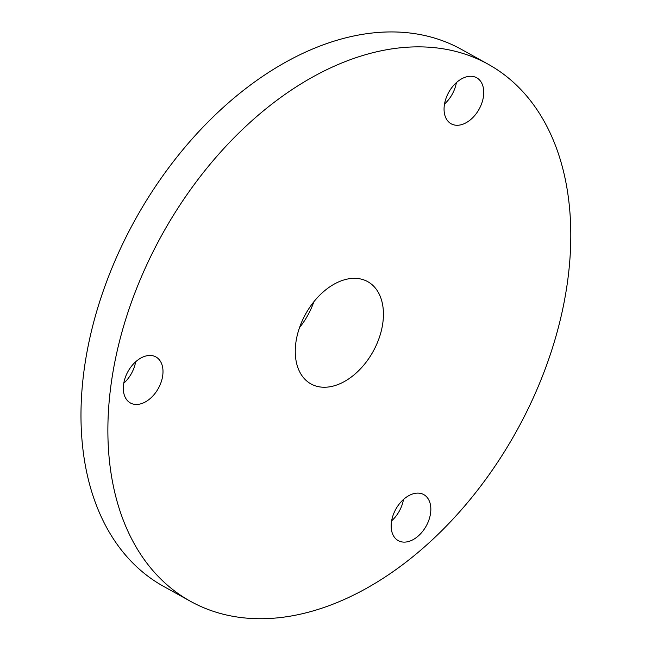 <?xml version="1.0" encoding="UTF-8"?>
<svg xmlns="http://www.w3.org/2000/svg" width="651" height="651" viewBox="0 0 651 651"><rect width="100%" height="100%" fill="white"/><g stroke="black" fill="none" stroke-linecap="round" stroke-linejoin="round"><path stroke-width="0.98" d="M299.525 327.591A58.484 38.596 119 0 0 313.872 301.747M135.644 361.801A26.317 17.365 -61 0 1 123.78 383.203M123.324 388.777A26.317 17.365 -61 0 1 134.602 362.778A26.317 17.365 -61 0 1 155.923 356.943A26.317 17.365 -61 0 1 158.348 388.387A26.317 17.365 -61 0 1 130.395 402.969A26.317 17.365 -61 0 1 123.324 388.777M456.392 82.612A26.317 17.365 -61 0 1 444.519 104.005M444.063 109.588A26.317 17.365 -61 0 1 455.35 83.588A26.317 17.365 -61 0 1 476.67 77.754A26.317 17.365 -61 0 1 479.095 109.197A26.317 17.365 -61 0 1 451.135 123.78A26.317 17.365 -61 0 1 444.063 109.588M295.269 352.378A58.484 38.596 -61 0 1 320.341 294.61A58.484 38.596 -61 0 1 367.725 281.647A58.484 38.596 -61 0 1 373.104 351.507A58.484 38.596 -61 0 1 310.983 383.927A58.484 38.596 -61 0 1 295.269 352.378M403.49 499.455A26.317 17.365 -61 0 1 391.625 520.857M391.17 526.439A26.317 17.365 -61 0 1 402.448 500.44A26.317 17.365 -61 0 1 423.768 494.605A26.317 17.365 -61 0 1 426.193 526.041A26.317 17.365 -61 0 1 398.241 540.631A26.317 17.365 -61 0 1 391.17 526.439M107.92 435.674A307.028 202.64 119 0 0 190.417 601.272A307.028 202.64 119 0 0 516.552 431.084A307.028 202.64 119 0 0 488.291 64.303A307.028 202.64 119 0 0 239.511 132.348A307.028 202.64 119 0 0 107.92 435.674M488.291 64.303L461.404 49.378A307.028 202.64 119 0 0 212.617 117.432A307.028 202.64 119 0 0 81.025 420.749A307.028 202.64 119 0 0 163.523 586.348L190.417 601.272"/></g></svg>

